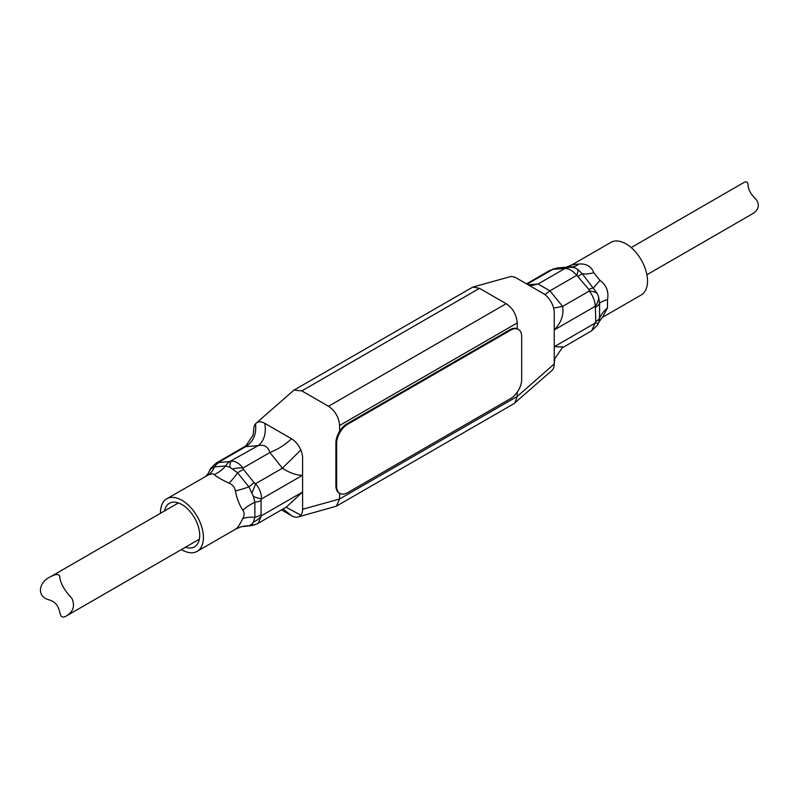 <?xml version="1.0" encoding="UTF-8"?>
<svg xmlns="http://www.w3.org/2000/svg" width="798" height="798" viewBox="0 0 798 798"><rect width="100%" height="100%" fill="white"/><g stroke="black" fill="none" stroke-linecap="round" stroke-linejoin="round"><path stroke-width="1.2" d="M646.899 274.761L752.604 213.734C758.499 210.044 759.806 205.405 756.504 199.839C751.287 194.951 748.474 190.143 748.075 185.395C747.965 182.293 746.748 181.226 744.434 182.193L631.188 247.57M59.92 578.43C61.207 584.635 65.197 591.268 71.88 598.34C75.142 605.762 73.396 611.587 66.653 615.807C55.87 621.712 64.628 604.505 49.047 599.857C36.299 596.605 38.464 581.971 50.813 576.605C57.027 573.323 60.059 573.932 59.92 578.43M160.478 513.294A30.354 17.526 60 0 1 166.762 498.79A30.354 17.526 60 0 1 197.116 516.316A30.354 17.526 60 0 1 197.116 551.368A30.354 17.526 60 0 1 181.934 549.862A30.354 17.526 60 0 1 181.415 549.553M164.528 510.949A25.127 14.504 60 0 1 169.376 503.319A25.127 14.504 60 0 1 181.934 504.565A25.127 14.504 60 0 1 198.353 526.7A25.127 14.504 60 0 1 194.503 546.83A25.127 14.504 60 0 1 188.138 547.877A25.127 14.504 60 0 1 185.465 547.219M235.35 529.134C236.916 528.924 239.42 525.373 242.841 518.481C244.537 515.219 244.537 512.466 242.841 510.231C239.42 505.094 236.926 498.65 235.35 490.92C234.792 487.339 232.737 484.775 229.166 483.229C221.714 479.728 216.727 476.835 214.183 474.581C213.236 473.503 211.171 473.693 207.999 475.129L166.762 498.79M197.116 551.368L235.969 528.934L241.116 526.8A31.401 29.237 -105.5 0 1 248.916 525.812L251.969 524.096L253.425 522.022L254.881 517.313L254.881 502.261L253.425 496.506L248.916 486.87L237.624 472.825L229.914 467.259L225.674 465.922L214.383 466.93L210.782 468.975L209.036 471.698C209.395 472.366 205.305 477.104 205.605 476.356L205.615 476.356M241.834 526.62L248.916 525.812A15.701 11.671 -97.3 0 0 250.612 525.762L241.644 526.66M242.841 518.481A31.401 15.731 -160.4 0 1 254.881 517.313A15.701 9.716 176.1 0 0 261.066 514.69L261.525 515.717L258.153 523.328L286.322 507.069L302.592 492.017L302.592 509.264A15.701 9.067 60 0 1 300.806 515.199A15.701 9.067 60 0 1 298.093 516.974A15.701 9.067 60 0 1 291.489 515.678L281.455 509.882M242.841 510.231A31.401 18.903 158.7 0 1 254.881 502.261A15.701 8.359 -176.4 0 0 261.066 500.506L261.066 514.69M235.35 490.92A31.401 6.853 158.9 0 0 248.916 486.87A15.701 2.633 137.7 0 1 254.173 482.74L255.609 483.678C259.579 488.516 261.554 493.603 261.525 498.94L261.066 500.506M244.388 446.76L245.934 445.763L253.086 435.179L253.734 429.773A15.701 9.067 60 0 1 255.52 423.838A15.701 9.067 60 0 1 256.148 423.189A15.701 9.067 60 0 1 264.836 423.369L291.489 438.75A15.701 9.067 60 0 1 300.806 449.992A15.701 9.067 60 0 1 302.592 457.982L302.592 475.239C296.686 475.399 289.953 473.054 282.382 468.217L269.914 452.496C267.988 446.611 264.048 444.336 258.073 445.663L244.388 446.76L216.238 463.01L219.101 462.491A15.701 13.027 -92.5 0 0 214.383 466.93A31.401 20.219 -113.1 0 1 207.999 475.129M229.166 483.229A31.401 5.815 123.7 0 0 237.624 472.825A15.701 3.99 144.8 0 1 243.53 469.503L254.173 482.74M219.101 462.491L229.744 461.543A15.701 11.671 -97.3 0 0 225.674 465.922A31.401 27.092 -67.2 0 1 214.183 474.581M229.914 467.259A15.701 5.337 -106.7 0 1 231.181 461.184C235.3 460.935 239.25 463.219 243.021 468.027A15.701 7.771 172 0 0 232.826 468.945M291.489 438.75C285.475 444.616 278.293 449.194 269.914 452.496L243.021 468.027L243.53 469.503M253.425 496.506A15.701 2.564 -156.7 0 0 261.525 498.94L302.592 475.239L302.592 492.017L261.525 515.717A15.701 12.559 139.5 0 1 253.425 522.022M229.744 461.543L258.073 445.663C264.098 441.005 266.352 433.573 264.836 423.369M339.599 493.204L339.599 499.009L336.347 506.191L298.093 516.964M256.148 423.189L293.993 390.112L301.844 390.89L328.497 406.272C335.24 410.93 338.941 417.334 339.599 425.504L339.599 431.329M293.993 390.112L472.895 287.031L479.498 288.327L506.141 303.709C512.665 307.908 516.366 314.322 517.244 322.941L517.244 328.766M509.762 276.816A15.701 9.067 60 0 1 509.892 276.776A15.701 9.067 60 0 1 516.505 278.073L543.149 293.455A15.701 9.067 60 0 1 552.475 304.696A15.701 9.067 60 0 1 554.251 312.686L554.251 363.968A15.701 9.067 60 0 1 552.475 369.903A15.701 9.067 60 0 1 551.837 370.561L513.992 403.628L336.347 506.191M517.244 392.167L517.244 396.446L514.84 403.03M554.251 363.539L554.899 358.561L562.061 347.988L591.747 330.731L595.777 321.444L595.318 306.233C594.999 301.085 593.024 295.998 589.393 290.971L588.884 289.494L576.814 275.31C572.695 270.702 568.745 268.427 564.964 268.477L553.822 269.245L549.832 270.412L526.54 283.859M528.047 284.726L538.071 284.008L564.964 268.477A15.701 15.332 -34 0 1 575.159 267.938L578.071 269.624L582.311 273.824L597.213 293.425L598.67 297.185L599.577 303.26L599.577 318.312L598.67 322.701A15.701 2.564 -156.7 0 1 598.64 322.801A15.701 2.564 -156.7 0 1 595.318 323.01L554.251 346.711L562.62 346.891M530.391 285.864L538.071 284.008L549.912 290.841L562.62 306.422C564.006 314.831 561.223 322.671 554.251 329.933L595.318 306.233A15.701 12.559 139.5 0 0 598.67 297.185M553.632 308.078L562.62 306.422L589.393 290.971A15.701 7.771 172 0 1 597.213 293.425M544.914 294.632L549.912 290.841L576.814 275.31A15.701 2.224 114.5 0 0 578.071 269.624M570.37 266.921L575.159 267.938M564.465 268.298A15.701 13.027 -92.5 0 1 569.333 266.911L571.488 266.961A31.401 18.075 89.5 0 0 578.819 264.058C586.281 263.46 591.268 266.342 593.802 272.707L599.986 280.397C606.49 285.265 608.984 291.709 607.478 299.709L607.478 307.958L602.38 317.385L641.233 294.961A30.354 17.526 60 0 0 641.233 259.909A30.354 17.526 60 0 0 610.879 242.383L572.016 264.806L578.819 264.058M578.251 276.258A15.701 2.633 137.7 0 1 582.311 273.824A31.401 14.843 148.1 0 0 593.802 272.707M591.747 330.731L597.363 325.265L598.67 322.701M595.777 321.444A15.701 8.359 -176.4 0 0 599.577 318.312A31.401 24.748 174.2 0 1 607.478 307.958M595.777 307.26A15.701 9.716 176.1 0 0 599.577 303.26A31.401 9.885 -176.3 0 1 607.478 299.709M588.884 289.494A15.701 3.99 144.8 0 1 593.602 287.859A31.401 2.165 135.1 0 1 599.986 280.397M572.635 264.607A31.401 29.237 -105.5 0 1 566.879 266.941A31.401 29.237 -105.5 0 1 566.869 266.941L572.016 264.806M569.333 266.911L557.373 267.978L549.832 270.412M553.822 269.245A15.701 11.671 -97.3 0 1 557.373 267.978M527.109 284.188L552.386 269.604A15.701 5.337 -106.7 0 1 553.413 268.876M251.969 492.755A15.701 2.224 114.5 0 0 255.609 483.678L282.382 468.217L300.806 449.992M210.782 468.975A15.701 15.332 -34 0 1 218.592 462.311L245.375 446.85C253.275 441.932 256.657 434.262 255.52 423.838M283.081 508.944L291.489 515.678M286.053 507.209L300.806 515.199M209.325 471.039A15.701 2.564 -156.7 0 1 209.355 470.94L209.036 471.698M258.153 523.328L254.572 524.875A15.701 5.337 -106.7 0 1 251.969 524.096M510.58 398.581A15.701 9.067 120 0 0 521.683 379.349L521.683 336.616A15.701 9.067 120 0 0 518.431 329.424A15.701 9.067 120 0 0 510.58 330.202L347.738 424.217A15.701 9.067 120 0 0 336.636 443.449L336.636 486.191A15.701 9.067 120 0 0 339.888 493.373A15.701 9.067 120 0 0 347.738 492.595L510.58 398.581M518.431 329.424L517.693 328.995A15.701 9.067 120 0 0 509.842 329.774L347 423.798A15.701 9.067 120 0 0 335.898 443.03L335.898 485.763A15.701 9.067 120 0 0 339.15 492.945L339.888 493.373M302.592 509.264L339.599 499.009L517.244 396.446L554.251 363.968M479.498 288.327L301.844 390.89M506.141 303.709L328.497 406.272M517.244 322.941L339.599 425.504M510.58 330.202L509.842 329.774M347.738 424.217L347 423.798M336.636 443.449L335.898 443.03M336.636 486.191L335.898 485.763M178.413 502.94L50.813 576.605M199.35 539.199L66.653 615.807M241.116 526.8L242.323 526.5M509.892 276.776L472.895 287.031M598.949 322.043L602.38 317.385M565.383 267.28L566.869 266.941M216.238 463.01L210.632 468.476L209.355 470.94M254.572 524.875L250.612 525.762"/></g></svg>
